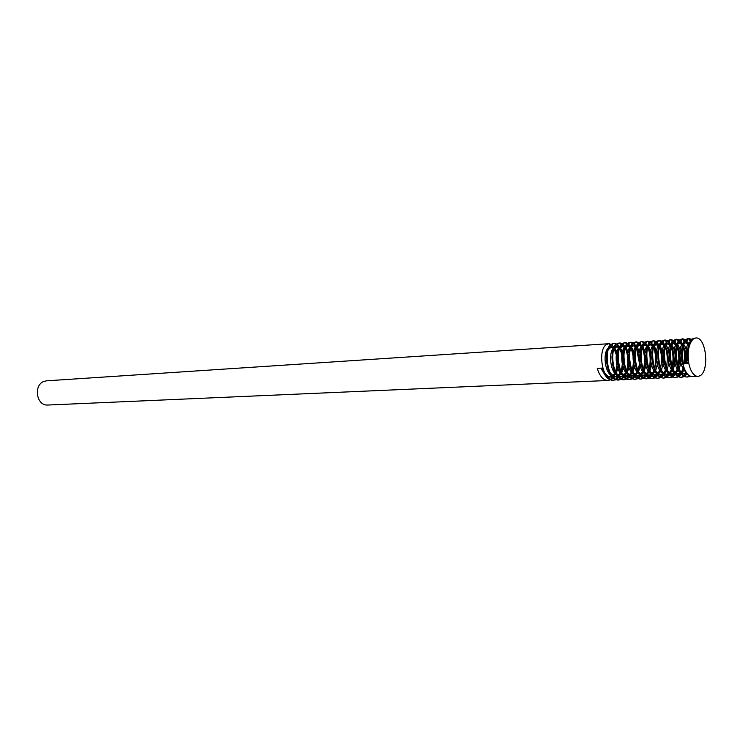 <?xml version="1.0" encoding="UTF-8"?>
<svg xmlns="http://www.w3.org/2000/svg" width="743" height="743" viewBox="0 0 743 743"><rect width="100%" height="100%" fill="white"/><g stroke="black" fill="none" stroke-linecap="round" stroke-linejoin="round"><path stroke-width="1.11" d="M608.647 343.721L46.456 380.834L43.596 381.54C33.426 385.506 36.342 405.901 47.793 405.037L607.895 380.481C603.186 380.221 599.647 376.181 597.279 368.342L602.071 368.091C603.79 374.045 606.372 377.908 609.799 379.673L613.365 380.24C602.341 381.744 597.381 350.139 606.251 344.659L608.647 343.721L611.09 344.325L613.439 343.405L616.253 344.241M612.929 377.769L610.597 379.692M610.263 379.868L607.895 380.481M618.065 377.11L615.733 379.264M620.916 379.209L612.678 380.267M618.427 377.472L616.086 379.441L617.303 376.246M615.752 379.617L613.365 380.24M611.443 344.538L614.052 347.287M614.433 347.91L617.507 358.525M617.656 361.135L615.808 372.772L619.421 376.032L621.854 376.534L617.814 375.986M615.501 373.543L613.254 377.379M623.6 376.803L621.25 379.004M615.399 379.469C605.824 376.079 603.381 349.071 611.052 344.353M623.962 377.175L621.603 379.181M621.269 379.367L618.873 379.998C607.867 381.503 602.898 349.786 611.74 344.306L614.127 343.359L616.579 343.981M629.163 376.497L626.804 378.744M626.47 378.958L623.721 379.784L621.037 379.264C611.424 376.004 608.889 348.736 616.569 343.99L618.947 343.043L621.789 343.907M629.535 376.868L627.166 378.921M626.823 379.106L624.408 379.757C613.43 381.261 608.461 349.442 617.266 343.944L619.643 342.997L622.114 343.628L624.491 342.672L627.352 343.563M634.773 376.181L632.404 378.484M632.061 378.698L629.293 379.543L626.711 379.06C617.061 375.93 614.442 348.411 622.132 343.619M635.144 376.562L632.757 378.661M637.689 378.428L634.903 379.292L632.414 378.846L629.99 379.515C619.04 381.02 614.062 349.089 622.829 343.572L625.188 342.625L627.686 343.285M640.42 375.856L638.033 378.215M632.414 378.846C622.736 375.856 620.024 348.077 627.724 343.257L630.083 342.309L632.962 343.22M640.791 376.255L638.395 378.401M638.051 378.596L635.599 379.264C624.677 380.778 619.69 348.736 628.429 343.21L630.779 342.263L633.296 342.932M645.435 374.713L643.698 377.946L646.104 375.531M643.354 378.168L640.55 379.051L638.163 378.633C628.448 375.782 625.652 347.743 633.352 342.885L635.702 341.938L638.599 342.876M646.475 375.939L644.06 378.131M643.717 378.326L641.255 379.014C630.352 380.537 625.365 348.383 634.067 342.839L636.407 341.891L638.934 342.588M649.057 377.899L646.234 378.8L643.949 378.419C634.206 375.707 631.318 347.408 639.026 342.514L641.367 341.557L644.283 342.532M652.196 375.624L649.772 377.862M649.419 378.066L646.949 378.763C636.073 380.286 631.076 348.021 639.742 342.467L642.073 341.511L644.618 342.235M654.797 377.63L651.955 378.549L649.772 378.206C639.992 375.633 637.03 347.074 644.738 342.142L647.775 341.139L650.339 341.882M657.964 375.299L655.521 377.593M655.168 377.806L652.679 378.512C641.831 380.035 636.835 347.668 645.453 342.096L647.775 341.139M660.583 377.36L657.722 378.298L655.632 377.983C645.825 375.559 642.769 346.74 650.478 341.761L653.71 340.749L656.097 341.52M663.759 374.974L661.307 377.323M660.954 377.537L658.447 378.261C647.627 379.784 642.621 347.306 651.202 341.715L653.515 340.758M666.406 377.082L663.518 378.038L661.53 377.76C651.704 375.484 648.555 346.396 656.264 341.381L659.413 340.368L661.902 341.167M669.601 374.648L667.13 377.054M666.777 377.268L664.251 378.011C653.459 379.534 648.453 346.935 656.998 341.334L659.301 340.378M672.266 376.812L669.359 377.788L667.465 377.528C657.611 375.41 654.379 346.052 662.097 341L665.161 339.988L667.743 340.805M675.48 374.314L673 376.775M672.638 376.998L670.093 377.75C659.338 379.283 654.323 346.572 662.83 340.953L665.115 339.997M678.164 376.534L675.248 377.528L673.446 377.295C663.573 375.326 660.248 345.699 667.957 340.619L670.27 339.653M681.405 373.98L678.907 376.497M678.545 376.72L675.981 377.49C665.254 379.023 660.239 346.201 668.7 340.573L670.948 339.607L673.622 340.443M684.108 376.246L681.164 377.268L679.464 377.063C669.564 375.252 666.155 345.356 673.864 340.229L676.232 339.263M687.368 373.636L684.851 376.218M684.489 376.441L681.907 377.23C671.217 378.772 666.192 345.829 674.607 340.183L676.873 339.217L679.539 340.08M690.089 375.967L687.126 377.007L685.529 376.822C675.61 375.169 672.109 345.003 679.817 339.839L682.25 338.864M690.47 376.162L687.879 376.97C677.217 378.512 672.192 345.449 680.56 339.792L682.817 338.827L685.501 339.718M697.974 376.534L700.742 375.401C709.5 369.095 705.961 336.876 695.857 337.963L693.349 338.957C688.631 343.87 687.136 352.098 688.854 363.624C690.656 371.658 693.693 375.958 697.974 376.534L691.622 376.59C681.684 375.094 678.099 344.65 685.808 339.449L688.297 338.474L686.718 342.059L689.142 343.34M683.541 363.903L686.931 362.64L688.445 362.565L688.854 363.624L683.541 363.903C681.266 352.377 682.269 344.213 686.551 339.402L688.798 338.427L691.501 339.356M616.616 344.501L619.263 347.705M619.662 348.448C622.801 355.479 623.228 363.169 620.944 371.519M620.637 372.401L618.39 376.682M616.941 344.204L619.569 347.027M619.959 347.678C623.581 355.126 624.036 363.346 621.324 372.345M621.009 373.135L618.752 377.072M622.151 344.176L624.826 347.483M626.6 371.305C629.674 362.445 629.219 354.755 625.225 348.235C628.262 355.21 628.68 362.807 626.488 371.045M626.182 371.955L623.925 376.367M622.476 343.86L625.123 346.777M625.522 347.455C629.042 354.848 629.488 362.993 626.878 371.899M626.563 372.717L624.296 376.766M627.724 343.842L630.417 347.26M630.826 348.058C633.751 354.931 634.169 362.435 632.07 370.571M631.764 371.509L629.497 376.042M628.049 343.517L630.723 346.535M631.123 347.232C634.531 354.569 634.986 362.64 632.46 371.454M632.144 372.299L629.869 376.45M633.333 343.507L636.045 347.037M636.454 347.873L638.961 361.098M637.383 371.054L635.107 375.717M633.658 343.182L636.352 346.284M636.751 347.009C640.067 354.281 640.512 362.278 638.079 370.989M637.773 371.871L635.479 376.134M638.98 343.173L641.72 346.823L638.126 344.269M642.128 347.687C644.84 354.392 645.249 361.683 643.345 369.568M643.039 370.581L640.754 375.382M639.305 342.839L642.026 346.043M642.435 346.795C645.639 354.002 646.076 361.906 643.744 370.525M643.429 371.426L641.125 375.819M644.664 342.839L647.432 346.619M647.84 347.52C650.45 354.114 650.84 361.293 649.038 369.048M648.732 370.098L646.438 375.048M644.998 342.495L647.729 345.811M648.147 346.591C651.24 353.714 651.676 361.535 649.438 370.042M649.131 370.98L646.819 375.494M647.422 341.176L650.004 342.189M650.385 342.495L653.171 346.414M653.599 347.362C656.088 353.844 656.478 360.894 654.769 368.509M654.462 369.605L652.159 374.713M651.825 375.206L649.41 377.676M650.719 342.142L653.478 345.579M653.896 346.387L656.515 361.274M654.862 370.516L652.54 375.169M653.162 340.805L655.763 341.845M656.143 342.161L658.967 346.219M659.394 347.213C661.762 353.575 662.143 360.485 660.536 367.952M660.23 369.104L657.926 374.361M657.583 374.871L655.15 377.398M656.478 341.799L659.273 345.346M659.691 346.201L662.245 360.067M660.638 370.042L658.307 374.834M658.939 340.424L661.558 341.492M661.948 341.817L664.79 346.034M665.226 347.074C667.474 353.306 667.855 360.076 666.35 367.376M666.034 368.584L663.722 374.017M663.378 374.537L660.936 377.119M662.282 341.446L665.096 345.124M665.524 346.006L667.985 358.386M666.452 369.559L664.112 374.5M664.753 340.034L667.39 341.139M667.781 341.483L670.66 345.857M671.096 346.944C673.232 353.036 673.595 359.658 672.192 366.791M671.886 368.045L669.564 373.664M669.22 374.193L666.759 376.84M668.124 341.102L670.966 344.901M671.393 345.829C674.05 352.591 674.458 359.974 672.619 367.98M672.304 369.067L669.954 374.156M670.613 339.653L673.269 340.786M673.669 341.139L676.567 345.681M677.012 346.832C679.018 352.776 679.381 359.222 678.08 366.178M677.774 367.488L675.443 373.302M675.099 373.85L672.619 376.562M674.012 340.749L676.873 344.696M677.31 345.662C679.845 352.312 680.244 359.566 678.508 367.423M678.192 368.565L675.833 373.813M676.511 339.263L679.186 340.443M679.585 340.805L682.52 345.523M682.966 346.74C684.656 351.801 685.111 357.429 684.331 363.606M683.699 366.921L681.359 372.94M681.015 373.506L678.526 376.274M679.929 340.396L682.826 344.492M683.263 345.504C685.269 350.696 685.882 356.631 685.102 363.318M684.127 368.045L681.758 373.46M682.445 338.873L685.148 340.08M685.548 340.461L688.51 345.374M685.306 376.441L683.588 373.432L686.969 373.144L684.47 375.986M685.891 340.043L688.817 344.288M688.427 338.474L691.148 339.727M688.854 363.624C686.578 352.071 687.572 343.879 691.835 339.049L695.857 337.963M688.445 362.565C687.061 356.919 686.95 351.801 688.102 347.213M683.151 365.25C681.127 359.129 680.746 353.334 682 347.854M683.848 343.675L686.718 342.059M683.588 373.432L680.059 370.85M677.04 365.259C675.136 359.38 674.774 353.789 675.944 348.495M677.802 344.13L680.449 342.439L683.123 343.647M683.644 344.223C686.606 348.402 687.674 354.42 686.838 362.287M684.712 369.373L681.517 373.144M680.969 373.441L677.56 373.683L674.012 371.036M670.966 365.268C669.192 359.631 668.849 354.253 669.917 349.145M671.811 344.585L674.523 342.82L677.142 343.953M677.672 344.511C681.851 351.216 682.343 359.38 679.148 368.992M678.74 369.791L675.554 373.45M675.006 373.738L671.57 373.933L668.022 371.221M664.939 365.259C663.295 359.863 662.96 354.717 663.945 349.804M665.849 345.04L668.644 343.201L671.208 344.26M671.728 344.798C676.019 351.523 676.52 359.733 673.223 369.42M672.824 370.2L669.638 373.757M669.09 374.035L665.617 374.175L662.059 371.407M658.948 365.231L658.001 350.482M659.933 345.495L662.802 343.572L665.31 344.576M665.83 345.086C667.818 347.418 669.053 351.04 669.536 355.962M669.619 357.55L667.335 369.847M666.935 370.599L663.759 374.054M663.211 374.333L659.71 374.416L656.143 371.584M652.995 365.184L652.103 351.179M654.054 345.941L656.998 343.944L659.45 344.882M659.97 345.374L663.573 354.578M663.861 359.668L661.493 370.265M661.094 370.998L657.917 374.351L661.92 374.323L660.768 377.017M657.369 374.621L653.84 374.658L650.264 371.76M647.088 365.119L646.243 351.885M648.212 346.396L651.184 344.315L653.636 345.198M654.156 345.671L657.694 354.002M658.084 360.968L655.688 370.683M655.289 371.389L652.113 374.648M651.565 374.909L648.007 374.89L644.422 371.937M641.209 365.008L640.429 352.609M642.416 346.851L645.398 344.687L647.859 345.504M648.379 345.959L651.871 353.659M652.345 362.036L649.921 371.082M649.521 371.769L646.354 374.946M645.806 375.187L642.212 375.122L638.627 372.104M635.367 364.869L634.652 353.343M636.649 347.297L639.649 345.058L642.119 345.82M642.639 346.257L646.094 353.436M646.633 362.965L644.19 371.481M643.8 372.141L640.633 375.234M640.085 375.466L636.463 375.354L632.86 372.271M629.562 364.692L628.912 354.105M630.928 347.743L633.937 345.43L636.426 346.136M636.937 346.554L640.355 353.287M640.94 356.426L641.172 360.494M640.949 363.81L638.506 371.871M638.107 372.512L634.949 375.521M634.392 375.744L630.742 375.586L627.138 372.438M623.795 364.479L623.219 354.903M625.244 348.198L628.262 345.801L630.761 346.442M631.271 346.851L634.661 353.204M635.209 355.739L635.553 361.887M635.302 364.599L632.85 372.252M632.46 372.875L629.293 375.8M628.745 376.023L625.067 375.809L621.454 372.596M618.065 364.191L617.563 355.758M619.597 348.643L622.625 346.164L625.132 346.758M625.643 347.148L629.015 353.166M629.535 355.34L629.962 362.983M629.692 365.324L627.241 372.624M626.841 373.237L623.683 376.079M623.136 376.292L621.854 376.534M612.362 363.829L611.944 356.696M613.978 349.089L617.024 346.535L619.551 347.074M620.061 347.445L623.396 353.157M623.906 355.089L624.408 363.921M624.12 366.02L621.659 372.995M621.269 373.59L618.111 376.357M617.563 376.562L613.82 376.246L610.189 372.912M606.687 363.308L606.372 357.782M608.406 349.535L611.461 346.897L613.997 347.38M614.507 347.743L617.823 353.185M618.315 354.922L618.873 364.767M618.585 366.68L616.114 373.357M615.724 373.943L612.576 376.636M612.028 376.831L608.248 376.469L604.616 373.06M686.931 362.64C684.925 352.553 685.817 345.746 689.597 342.217M686.439 372.419C678.926 367.952 677.727 345.467 683.541 342.634M684.461 342.226L688.677 344.743M686.523 372.54L683.634 373.701L681.684 373.357M680.384 372.652C672.935 368.129 671.746 345.987 677.523 343.043M678.452 342.625L682.668 344.993M683.179 345.839C685.538 350.547 686.226 356.361 685.213 363.281M684.006 367.729L681.025 372.447M680.532 372.865L677.69 373.97L675.675 373.608M674.375 372.884C666.982 368.305 665.821 346.507 671.551 343.461M672.48 343.015L676.697 345.244M677.198 346.052C680.179 352.191 680.588 359.24 678.424 367.191M678.053 368.203L675.071 372.782M674.579 373.181L671.793 374.24L669.712 373.859M668.403 373.107C661.075 368.472 659.923 347.018 665.607 343.879M666.555 343.405L670.762 345.504M671.263 346.275L673.994 358.507M672.136 368.667L669.164 373.107M668.672 373.497L665.932 374.509L663.787 374.101M662.468 373.339C655.205 368.639 654.081 347.529 659.71 344.288M660.666 343.795L664.874 345.774M665.375 346.507C667.344 349.879 668.273 354.318 668.171 359.835M666.257 369.122L663.295 373.423M662.802 373.803L661.92 374.323M656.58 373.562C649.382 368.816 648.267 348.03 653.859 344.696M654.815 344.185L659.022 346.034M659.524 346.74C661.651 350.287 662.598 354.996 662.375 360.884M660.425 369.568L657.462 373.748M656.97 374.11L654.342 375.039L652.066 374.583M650.729 373.775C643.587 368.983 642.5 348.523 648.035 345.105M649.001 344.576L649.856 344.399L653.208 346.303M653.71 346.981C655.985 350.668 656.951 355.609 656.608 361.804M654.629 369.995L651.667 374.054M651.184 374.416L648.593 375.308L646.261 374.825M644.915 373.998C637.838 369.15 636.77 349.015 642.258 345.514M643.224 344.956L644.2 344.761L647.441 346.582M647.933 347.222C651.49 353.622 651.927 361.07 649.252 369.577M648.871 370.423L645.918 374.37M644.924 375.011L642.899 375.568L640.494 375.066M639.138 374.212C632.126 369.317 631.076 349.507 636.519 345.913M637.494 345.337L638.59 345.124M642.203 347.473C645.862 353.9 646.308 361.414 643.531 370.023M643.15 370.841L640.206 374.676M639.714 375.011L637.234 375.828L634.773 375.299M633.398 374.426C626.46 369.485 625.42 349.99 630.816 346.322M631.801 345.727L633.008 345.486L636.017 347.13M636.5 347.724C640.28 354.188 640.726 361.767 637.847 370.46M637.475 371.249L634.531 374.983M634.039 375.308L631.606 376.088L629.08 375.531M627.705 374.639C620.823 369.652 619.811 350.464 625.151 346.721M626.135 346.099L627.473 345.848L630.361 347.408M630.844 347.984C634.726 354.467 635.181 362.101 632.2 370.887M631.829 371.658L628.894 375.28M628.402 375.596L626.015 376.339L623.433 375.754M622.04 374.844C615.232 369.819 614.229 350.937 619.523 347.12M620.516 346.479L621.975 346.21L624.742 347.687M626.219 372.048L623.293 375.577M622.801 375.884L620.47 376.599M616.421 375.048C609.669 369.977 608.693 351.411 613.941 347.52M614.935 346.86L616.514 346.563L619.16 347.965M619.643 348.495C623.739 355.033 624.204 362.77 621.027 371.714M620.656 372.438L617.721 375.874M617.238 376.172L614.953 376.85L612.241 376.209M610.83 375.252C604.152 370.144 603.195 351.876 608.387 347.91M609.39 347.232L611.08 346.925L613.616 348.244M614.099 348.764L617.498 358.015M617.702 361.674L615.492 372.113M615.12 372.819L612.195 376.162M611.712 376.45L609.474 377.1L606.697 376.432M605.276 375.456L600.873 368.156M618.176 380.026L618.873 379.998M623.721 379.784L624.408 379.757M629.293 379.543L629.99 379.515M634.903 379.292L635.599 379.264M640.55 379.051L641.255 379.014M646.234 378.8L646.949 378.763M651.955 378.549L652.679 378.512M657.722 378.298L658.447 378.261M663.518 378.038L664.251 378.011M669.359 377.788L670.093 377.75M675.248 377.528L675.981 377.49M681.164 377.268L681.907 377.23M687.126 377.007L687.879 376.97M613.439 343.405L614.127 343.359M618.947 343.043L619.643 342.997M624.491 342.672L625.188 342.625M630.083 342.309L630.779 342.263M635.702 341.938L636.407 341.891M641.367 341.557L642.073 341.511M670.242 339.653L670.975 339.607M676.139 339.263L676.873 339.217M682.074 338.873L682.817 338.827M688.046 338.483L688.798 338.427M682.223 338.919L680.699 342.439M679.241 376.664L677.56 373.683M676.204 339.328L674.718 342.82M673.214 376.887L671.57 373.933M670.232 339.737L668.774 343.192M667.233 377.1L665.617 374.175M664.298 340.145L662.877 343.572M661.289 377.314L659.71 374.416M658.4 340.554L657.007 343.944L655.549 344.037L655.224 343.442M655.382 377.528L653.84 374.658M652.54 340.963L651.184 344.315M649.521 377.732L648.007 374.89M646.716 341.371L645.398 344.687M643.689 377.936L642.212 375.122M640.93 341.771L639.649 345.058M637.903 378.141L636.463 375.354M635.191 342.179L633.937 345.43M632.154 378.345L630.742 375.586M629.479 342.579L628.262 345.801M626.442 378.54L625.067 375.809M623.814 342.978L622.625 346.164M620.767 378.735L619.421 376.032M618.176 343.377L617.024 346.535M615.13 378.921L613.82 376.246M612.585 343.786L611.461 346.897M609.529 379.116L608.248 376.469M686.411 342.059L684.916 342.151M685.12 373.627L683.634 373.701M680.449 342.439L678.963 342.542M679.176 373.905L677.69 373.97M674.523 342.82L673.047 342.913M673.26 374.175L671.793 374.24M668.644 343.201L667.177 343.294M667.4 374.444L665.932 374.509M662.802 343.572L661.344 343.665M661.567 374.713L660.118 374.778M655.781 374.974L654.342 375.039M651.23 344.315L649.8 344.408M650.032 375.243L648.593 375.308M645.509 344.678L644.079 344.771M644.32 375.503L642.899 375.568M639.816 345.04L638.404 345.133M638.646 375.763L637.234 375.828M634.169 345.402L632.767 345.495M633.008 376.023L631.606 376.088M628.559 345.764L627.166 345.857M627.408 376.274L626.015 376.339M622.987 346.117L621.603 346.21M617.452 346.47L616.077 346.563M616.328 376.785L614.953 376.85M611.953 346.823L610.579 346.916M610.839 377.035L609.474 377.1M690.154 341.13L688.547 338.455M689.81 375.809L689.42 376.664M684.173 341.427L682.641 338.845M685.13 373.367L684.071 375.726M683.885 376.125L683.541 376.896M678.229 341.715L676.771 339.226M679.26 373.608L678.183 376.051M678.006 376.441L677.709 377.128M672.341 342.003L670.948 339.607M673.437 373.85L672.331 376.376M672.164 376.757L671.913 377.351M666.48 342.3L665.161 339.988M667.66 374.091L666.527 376.701M666.369 377.072L666.155 377.574M661.289 343.665L661.001 343.173M660.666 342.588L659.413 340.368M654.899 342.876L653.71 340.749M656.208 374.556L655.047 377.333M649.856 344.399L649.484 343.721M649.168 343.155L648.045 341.13M650.552 374.788L649.363 377.648M644.2 344.761L643.782 344M643.475 343.442L642.416 341.511M637.828 343.73L636.835 341.882M639.333 375.234L638.116 378.261M633.008 345.486L632.507 344.538M632.219 344.009L631.29 342.263M633.788 375.456L632.553 378.558M627.473 345.848L626.925 344.808M626.655 344.297L625.773 342.634M628.272 375.679L627.027 378.856M621.975 346.21L621.38 345.086M621.12 344.576L620.303 343.006M622.801 375.893L621.547 379.153M616.514 346.563L615.882 345.356M615.631 344.863L614.87 343.387M611.08 346.925L610.421 345.625M610.179 345.142L609.474 343.758M611.842 376.617L610.727 379.617"/></g></svg>
